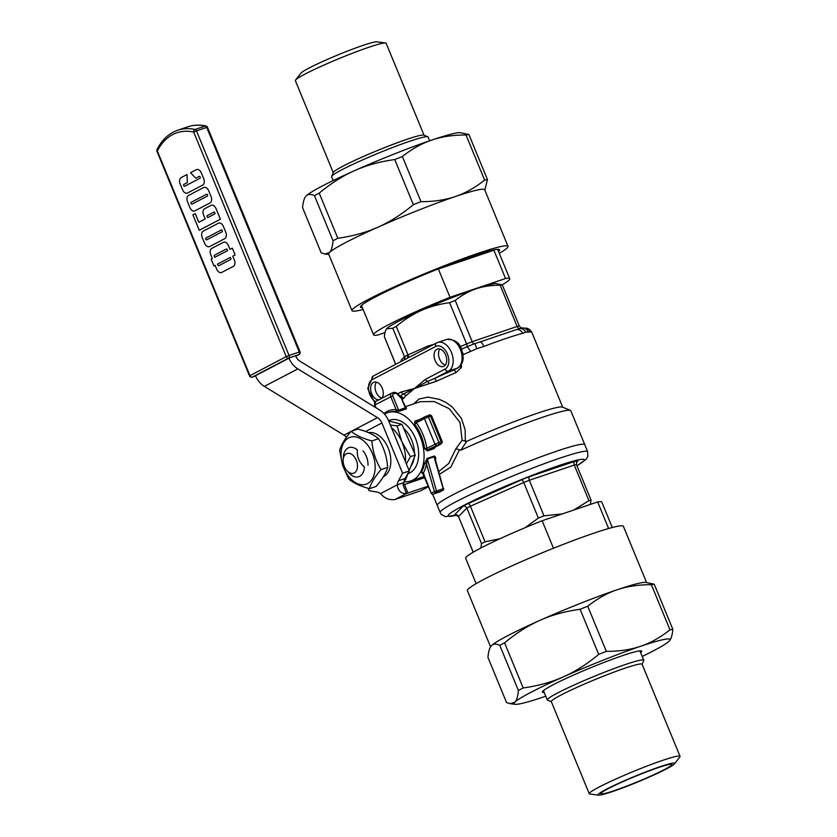 <?xml version="1.0" encoding="UTF-8"?>
<svg xmlns="http://www.w3.org/2000/svg" width="837" height="837" viewBox="0 0 837 837"><rect width="100%" height="100%" fill="white"/><g stroke="black" fill="none" stroke-linecap="round" stroke-linejoin="round"><path stroke-width="1.26" d="M386.589 328.836A59.835 4.593 -22.4 0 1 386.6 328.815A59.835 4.593 -22.4 0 1 386.903 328.47A59.835 4.593 -22.4 0 1 421.273 310.506A59.835 4.593 -22.4 0 1 476.023 288.817A59.835 4.593 -22.4 0 1 496.247 283.617L502.252 284.852L500.16 285.239C491.288 285.197 483.242 286.39 476.023 288.817C468.814 291.276 461.878 295.147 455.213 300.441L449.595 302.67C439.279 304.093 429.841 306.708 421.273 310.506C412.725 314.325 404.386 319.619 396.278 326.388L392.752 328.23L386.6 328.815M462.892 354.783A73.635 5.65 -22.4 0 1 463.416 354.574L476.682 348.736L483.849 346.476A73.635 5.65 -22.4 0 1 522.602 333.367L525.72 332.143A6.141 5.66 -124.7 0 0 519.463 328.522A3.066 1.977 71.3 0 1 517.151 326.472L519.306 325.98L502.252 284.852M386.903 328.47C385.564 329.841 384.727 332.603 384.382 336.746L395.65 364.336M392.752 328.23L404.501 356.74L401.341 359.941L400.829 361.636M407.985 473.606A28.186 18.142 -108.7 0 0 418.594 456.374A28.186 18.142 -108.7 0 0 408.812 427.466A28.186 18.142 -108.7 0 0 388.598 420.791M384.528 414.169A36.054 23.206 71.3 0 1 385.554 413.572A36.054 23.206 71.3 0 1 387.698 412.662A36.054 23.206 71.3 0 1 413.164 424.118A36.054 23.206 71.3 0 1 423.951 459.523A36.054 23.206 71.3 0 1 410.81 480.961A36.054 23.206 71.3 0 1 404.009 481.662M445.326 365.016A9.207 5.922 71.3 0 1 439.237 358.152A9.207 5.922 71.3 0 1 439.917 348.998M436.893 349.27A9.207 5.922 71.3 0 1 437.448 349.039A9.207 5.922 71.3 0 1 446.006 355.861A9.207 5.922 71.3 0 1 443.348 366.48A9.207 5.922 71.3 0 1 434.937 360.098A9.207 5.922 71.3 0 1 436.893 349.27M376.462 382.153A9.207 5.922 -108.7 0 0 375.782 391.308A9.207 5.922 -108.7 0 0 381.881 398.171M378.847 399.835A9.207 5.922 71.3 0 1 371.22 392.469A9.207 5.922 71.3 0 1 373.448 382.425A9.207 5.922 71.3 0 1 373.993 382.195A9.207 5.922 71.3 0 1 381.902 387.405A9.207 5.922 71.3 0 1 381.766 398.307M401.341 359.941A3.066 3.013 -135.5 0 1 401.572 361.239M403.873 360.004A3.066 3.013 44.5 0 1 403.79 360.088A3.066 2.898 54.9 0 0 404.679 356.583L404.501 356.74A3.066 3.013 44.5 0 1 403.873 360.004L403.716 360.14M407.337 358.226A3.066 1.454 65.2 0 0 407.263 355.244L404.679 356.583M403.131 360.454L407.002 358.435M428.502 347.177A3.066 1.036 66 0 0 428.105 345.963L407.263 355.244M433.911 344.352L428.105 345.963M402.377 399.291A73.635 5.65 -22.4 0 1 403.361 398.527A3.066 2.919 53.6 0 0 400.504 396.56M425.416 379.339A3.066 2.333 62.4 0 0 427.477 381.39L433.995 378.701A3.066 1.371 -114.6 0 1 436.516 381.201A73.635 5.65 -22.4 0 1 455.966 372.611L454.261 369.755A76.701 5.89 157.6 0 0 433.995 378.701L448.444 371.147A3.066 2.333 -117.6 0 1 445.054 369.075L425.416 379.339L414.503 388.483L428.973 383.723A3.066 1.716 76.1 0 0 427.477 381.39L414.503 388.483L401.247 391.967A3.066 2.333 -117.6 0 0 403.308 394.018A3.066 2.71 -142.3 0 1 405.767 395.849L414.503 388.483L403.308 394.018L399.458 396.748M403.361 398.527L405.767 395.849M455.966 372.611L461.449 367.401L459.523 366.658M455.694 369.002L457.347 368.144A3.066 2.333 62.4 0 0 457.598 368.029A3.066 2.333 62.4 0 0 457.996 367.746M428.973 383.723L436.516 381.201M461.449 367.401L461.417 363.624M470.425 351.216A6.141 0.868 -120.7 0 0 466.983 346.717L461.449 349.259M463.416 354.574L462.39 352.136M420.059 401.708L434.1 401.53L449.228 408.655L460.036 422.549L462.139 440.262L455.903 448.705L460.8 450.191L466.732 441.35A73.635 5.65 -22.4 0 1 562.412 407.085L570.395 410.381A79.777 6.121 -22.4 0 1 570.792 410.726L584.781 444.667A79.777 6.121 157.6 0 0 515.257 466.732A79.777 6.121 157.6 0 0 438.023 503.979A79.777 6.121 157.6 0 0 437.27 505.464A79.777 6.121 -22.4 0 1 508.687 469.411A79.777 6.121 -22.4 0 1 584.781 444.667L587.689 451.739A79.777 6.121 157.6 0 0 518.166 473.794A79.777 6.121 157.6 0 0 440.932 511.051A79.777 6.121 157.6 0 0 440.178 512.537L441.298 514.347L445.305 516.617L457.012 515.142M462.139 440.262L466.732 441.35M455.903 448.705L448.747 463.478L438.808 471.482M439.582 474.171L450.84 467.109L459.231 450.254M465.351 441.476L465.131 429.747L461.459 418.521L452.2 406.897L445.629 402.283L439.394 399.364L427.843 397.125L418.877 399.082L413.75 403.852M525.72 332.143L530.208 331.975A6.141 6.005 -91 0 0 524.569 328.219L524.579 328.219C527.258 327.717 529.706 329.129 531.893 332.456A73.635 5.65 -22.4 0 0 530.208 331.975M460.8 450.191A79.777 6.121 -22.4 0 1 570.395 410.381M434.298 456.019L427.299 458.331L424.432 463.75A36.054 23.206 71.3 0 1 421.325 472.361L422.716 473.418M421.325 472.361A1.538 1.015 -150.4 0 1 423.323 473.083L424.024 474.286L423.323 473.083A37.581 24.189 -108.7 0 0 426.567 464.106L427.372 459.074A1.538 0.983 -108.7 0 1 427.299 458.331L426.954 458.509M435.543 460.047A36.054 23.206 -108.7 0 0 435.554 459.984C436.025 457.776 435.491 456.468 433.964 456.071A1.538 0.983 71.3 0 0 434.047 456.814L435.052 458.362M420.017 419.379L414.943 421.095L414.597 424.16A36.054 23.206 71.3 0 1 424.662 448.58L427.247 450.934L433.922 448.674L435.554 446.885M387.698 412.662L388.818 412.285A36.054 23.206 71.3 0 1 395.231 411.553L399.647 411.124L406.322 408.874L406.353 407.786A36.054 23.206 -108.7 0 0 406.039 407.765M432.624 494.112A1.538 0.983 -108.7 0 0 433.168 494.144A1.538 0.983 -108.7 0 0 433.263 494.112A1.538 1.172 -117.6 0 1 431.568 493.066L434.424 491.581A1.538 1.172 62.4 0 0 436.119 492.616A1.538 0.983 -108.7 0 0 436.506 490.995L434.424 491.581L426.567 464.106A1.538 0.785 11.4 0 0 424.432 463.75M434.654 447.345L427.707 449.741L426.807 448.297A37.581 24.189 -108.7 0 0 416.313 422.842L415.937 421.513L424.83 416.857A1.538 1.172 -117.6 0 1 424.966 416.805L426.954 415.968A1.538 0.983 71.3 0 1 427.048 415.926A1.538 0.983 71.3 0 1 428.418 416.92L430.595 416.188A1.538 0.983 -108.7 0 0 429.224 415.194A1.538 0.983 -108.7 0 0 429.13 415.236L427.142 415.905M427.247 450.934A1.538 0.983 -108.7 0 1 427.707 449.741L441.308 443.422A1.538 1.507 -135.5 0 0 442.135 441.444L441.089 441.643L430.595 416.188L431.672 415.937C430.26 414.807 429.444 414.556 429.224 415.194L424.83 416.857A1.538 1.172 -117.6 0 0 424.432 418.594L416.313 422.842A1.538 0.534 -37.1 0 1 414.597 424.16M424.662 448.58L426.807 448.297L438.912 442.375A1.538 0.983 71.3 0 1 438.609 444.248M434.518 447.429L440.544 444.28A1.538 1.538 0 0 0 440.921 443.997L440.921 443.997A1.538 1.507 -135.5 0 1 440.408 444.332A1.538 1.172 62.4 0 0 440.618 444.238M405.024 406.677L405.317 407.86L398.642 410.12L396.131 409.691A37.581 24.189 -108.7 0 0 384.016 413.583M401.122 397.617L406.008 407.828A1.538 1.13 95 0 0 406.05 407.828M395.231 411.553A1.538 1.13 95 0 0 396.131 409.691L390.753 396.665A3.066 2.333 62.4 0 1 391.559 393.191L391.904 393.045A1.538 0.983 71.3 0 1 393.275 394.028L395.462 393.296A1.538 1.172 -117.6 0 1 396.717 393.672L401.331 398.192L405.317 407.86A1.538 0.983 71.3 0 0 406.322 408.874M476.682 348.736A6.141 1.276 -102.4 0 0 474.506 343.735L466.983 346.717A3.066 1.036 66 0 0 466.586 343.902L460.235 346.727M483.849 346.476A6.141 1.988 -110.9 0 0 479.988 341.914A6.141 1.988 -110.9 0 0 479.842 341.988L474.506 343.735A3.066 1.977 71.3 0 1 472.204 341.674L466.586 343.902L449.595 302.67M522.602 333.367A6.141 5.378 -104.4 0 0 516.178 329.684A6.141 5.378 -104.4 0 0 516.167 329.694L516.764 329.516M522.267 328.01L516.816 329.506M521.922 327.822L524.297 328.167A6.141 5.702 -74.7 0 0 524.171 328.135M528.053 331.724A6.141 5.702 -74.7 0 0 524.297 328.167L524.59 328.219M346.78 470.52L350.316 474.328A15.338 9.877 -108.7 0 0 358.791 476.692A15.338 9.877 -108.7 0 0 364.419 466.962C359.073 462.327 356.74 456.667 357.42 449.992A15.338 9.877 -108.7 0 0 348.956 447.628A15.338 9.877 -108.7 0 0 343.348 456.96L343.16 459.827A10.431 6.717 71.3 0 1 352.733 455.087A10.431 6.717 71.3 0 1 357.441 464.87A10.431 6.717 71.3 0 1 354.281 472.978A10.431 6.717 71.3 0 1 346.78 470.52A10.431 6.717 71.3 0 1 343.16 459.827M562.192 513.939L543.987 515.843L529.329 480.271L574.276 465.058L576.431 464.566L590.995 499.919L590.42 504.397M591.037 500.254L588.945 500.641L573.826 510.005M473.167 552.148L458.498 516.565L473.25 552.179M480.846 548.026L481.526 543.631L485.052 541.79L500.055 538.704M525.113 527.697L538.369 518.072L543.987 515.843M410.894 466.199A24.242 15.6 -108.7 0 0 414.085 458.059M414.43 453.12A24.242 15.6 -108.7 0 0 403.685 428.398M390.345 425.008L397.136 425.939L401.917 441.936A29.149 18.759 -108.7 0 0 391.434 427.665M405.474 461.721A29.149 18.759 -108.7 0 0 401.917 441.936L410.475 456.657L406.363 463.897M408.404 472.549L405.516 479.925L404.386 480.312M388.671 420.969L401.917 424.317L415.257 455.046L409.147 470.645M415.257 455.046L410.475 456.657M401.917 424.317L397.136 425.939M368.113 488.274L369.117 490.702L376.87 492.041A15.338 9.877 -108.7 0 1 380.553 493.568C384.382 498.297 389.163 500.285 394.918 499.532L406.531 493.464C401.31 493.945 398.182 491.089 397.156 484.895L403.832 482.635L403.026 484.979L406.531 493.464A15.338 1.182 157.6 0 0 407.943 492.993L428.303 486.109M351.676 431.128L377.477 417.642A9.207 7.01 62.4 0 1 381.902 422.988L402.597 473.208L398.506 480.741A15.338 9.877 -108.7 0 0 397.156 484.895L380.553 493.568M295.587 355.767L295.66 355.955A9.207 7.01 -117.6 0 0 300.096 361.291L379.716 410.046A18.414 14.02 62.4 0 1 388.577 420.729L409.272 470.949L405.181 478.482A15.338 9.877 -108.7 0 0 403.832 482.635M346.466 437.28A9.207 7.01 62.4 0 0 343.986 435.146L351.048 431.453M377.477 417.642L297.846 368.897L264.356 386.391L343.986 435.146M264.356 386.391A18.414 14.02 -117.6 0 1 255.505 375.708L255.411 375.489M297.846 368.897A18.414 14.02 -117.6 0 1 288.995 358.215L288.911 358.027M409.272 470.949L402.597 473.208M403.026 484.979A15.338 1.182 157.6 0 0 404.438 484.508L424.809 477.624M428.544 486.695L420.729 490.775L396.487 498.978A15.338 1.182 157.6 0 0 394.918 499.532M223.395 242.311A5.263 3.39 71.3 0 1 223.709 242.186A5.263 3.39 71.3 0 1 228.417 245.586L229.976 249.374L232.33 248.15L235.124 254.94L232.77 256.164L235.124 254.94L232.32 248.15L229.976 249.374L228.407 245.586A5.263 3.39 -108.7 0 0 223.699 242.186A5.263 3.39 -108.7 0 0 223.395 242.311L211.792 248.38A5.263 3.39 -108.7 0 0 210.767 254.804L212.326 258.602L211.175 259.198L213.969 265.988L215.13 265.381L216.689 269.179A5.263 3.39 -108.7 0 0 221.397 272.58A5.263 3.39 -108.7 0 0 221.711 272.443L233.314 266.386A5.263 3.39 -108.7 0 0 234.329 259.951L232.77 256.164L234.339 259.951A5.263 3.39 71.3 0 1 233.314 266.386L221.711 272.443A5.263 3.39 71.3 0 1 221.397 272.58A5.263 3.39 71.3 0 1 216.689 269.179M230.426 257.388L217.474 264.157L230.426 257.388L230.803 258.319A1.004 0.649 71.3 0 1 230.604 259.543L218.813 265.706A1.004 0.649 71.3 0 1 217.861 265.078L217.474 264.157L217.861 265.078A1.004 0.649 -108.7 0 0 218.76 265.727M226.346 249.028A1.004 0.649 -108.7 0 0 226.283 249.049L214.492 255.212A1.004 0.649 -108.7 0 0 214.293 256.446A1.004 0.649 71.3 0 1 214.492 255.212L226.283 249.049A1.004 0.649 71.3 0 1 227.245 249.677L227.622 250.608L214.68 257.367L214.293 256.446L214.68 257.367M215.13 265.381L213.969 265.988L211.175 259.198M181.2 177.57L186.996 174.546L187.352 182.612L186.996 174.546L181.2 177.57A5.263 3.39 -108.7 0 0 180.175 184.004L182.539 189.737A5.263 3.39 -108.7 0 0 187.247 193.138A5.263 3.39 -108.7 0 0 187.561 193.002L202.669 185.113A5.263 3.39 -108.7 0 0 203.694 178.679L201.33 172.956A5.263 3.39 -108.7 0 0 196.622 169.545A5.263 3.39 -108.7 0 0 196.308 169.681L190.522 172.704L195.753 178.218L199.206 176.419A1.004 0.649 71.3 0 1 199.97 178.271L184.674 186.264A1.004 0.649 71.3 0 1 183.91 184.412L187.352 182.612L183.91 184.412A1.004 0.649 -108.7 0 0 184.611 186.285M196.308 169.681A5.263 3.39 71.3 0 1 196.622 169.545A5.263 3.39 71.3 0 1 201.33 172.945L203.694 178.679A5.263 3.39 71.3 0 1 202.669 185.103L187.561 193.002A5.263 3.39 71.3 0 1 187.247 193.138A5.263 3.39 71.3 0 1 182.539 189.727M199.258 176.398A1.004 0.649 -108.7 0 0 199.206 176.419L195.753 178.218L190.522 172.704M211.029 205.379A5.263 3.39 71.3 0 1 211.342 205.253A5.263 3.39 71.3 0 1 216.051 208.654L220.403 219.231L199.258 230.28L192.897 214.858L195.251 213.623L192.897 214.858L199.258 230.28L220.403 219.231L216.04 208.654A5.263 3.39 -108.7 0 0 211.342 205.253A5.263 3.39 -108.7 0 0 211.029 205.389L204.626 208.727A5.263 3.39 -108.7 0 0 203.6 215.151L205.17 218.949L198.808 222.265L195.251 213.634L198.808 222.265M214.68 213.979L208.089 217.421A1.004 0.649 71.3 0 1 207.325 215.569L213.916 212.127A1.004 0.649 71.3 0 1 214.68 213.979M213.979 212.096A1.004 0.649 -108.7 0 0 213.916 212.127L207.335 215.569A1.004 0.649 -108.7 0 0 208.036 217.442M202.251 237.562L204.615 243.285A5.263 3.39 -108.7 0 0 209.323 246.695A5.263 3.39 -108.7 0 0 209.637 246.559L224.745 238.66A5.263 3.39 -108.7 0 0 225.76 232.236L223.406 226.503A5.263 3.39 -108.7 0 0 218.698 223.102A5.263 3.39 -108.7 0 0 218.384 223.238L203.276 231.127A5.263 3.39 -108.7 0 0 202.251 237.562M205.975 237.97L221.271 229.976A1.004 0.649 71.3 0 1 222.035 231.828L206.739 239.821A1.004 0.649 71.3 0 1 205.975 237.97L205.986 237.97A1.004 0.649 -108.7 0 0 206.687 239.842M221.334 229.945A1.004 0.649 -108.7 0 0 221.282 229.976L205.986 237.97M218.384 223.238A5.263 3.39 71.3 0 1 218.698 223.102A5.263 3.39 71.3 0 1 223.406 226.503L225.77 232.236A5.263 3.39 71.3 0 1 224.745 238.66L209.637 246.559A5.263 3.39 71.3 0 1 209.323 246.695A5.263 3.39 71.3 0 1 204.615 243.285M188.555 195.429A5.263 3.39 -108.7 0 0 187.54 201.853L189.894 207.586A5.263 3.39 -108.7 0 0 194.602 210.987A5.263 3.39 -108.7 0 0 194.916 210.851L210.024 202.962A5.263 3.39 -108.7 0 0 211.05 196.528L208.685 190.805A5.263 3.39 -108.7 0 0 203.977 187.394A5.263 3.39 -108.7 0 0 203.663 187.53L188.555 195.429M207.325 196.12L192.029 204.113A1.004 0.649 71.3 0 1 191.265 202.261L206.561 194.268A1.004 0.649 71.3 0 1 207.325 196.12M206.624 194.247A1.004 0.649 -108.7 0 0 206.561 194.268L191.265 202.261A1.004 0.649 -108.7 0 0 191.966 204.144M203.673 187.53A5.263 3.39 71.3 0 1 203.987 187.394A5.263 3.39 71.3 0 1 208.685 190.805L211.05 196.528A5.263 3.39 71.3 0 1 210.024 202.962L194.916 210.851A5.263 3.39 71.3 0 1 194.613 210.987A5.263 3.39 71.3 0 1 189.905 207.586M295.764 356.196L297.878 354.982M298.453 354.783L288.713 358.079L298.171 354.898M288.671 358.1L253.349 376.556M383.336 476.734A23.321 15.003 -108.7 0 0 389.017 450.337A23.321 15.003 -108.7 0 0 368.51 432.677M367.987 465.33A14.386 9.259 -108.7 0 0 362.976 450.861M342.783 465.205A24.775 15.945 -108.7 0 0 372.277 478.931A24.775 15.945 -108.7 0 0 359.23 438.054A24.775 15.945 -108.7 0 0 342.783 465.205M369.483 488.662L376.137 486.412C382.258 479.287 386.108 472.936 387.677 467.36C386.903 457.023 383.859 447.46 378.533 438.672C373.909 434.696 367.014 431.484 357.838 429.046L351.184 431.296C355.809 435.271 362.703 438.483 371.879 440.921C372.653 451.258 375.698 460.821 381.023 469.609C374.903 476.724 371.053 483.075 369.483 488.662C360.308 486.224 353.413 483.012 348.788 479.026L342.521 465.257L339.644 450.348C341.214 444.761 345.064 438.41 351.184 431.296M387.677 467.36L381.023 469.609M378.533 438.672L371.879 440.921M438.368 269.012A73.635 5.65 -22.4 0 1 493.893 250.221L505.548 278.512L450.024 297.292L438.368 269.012L493.893 250.221M384.999 332.603L377.769 335.051A73.635 5.65 -22.4 0 1 373.574 334.842A73.635 5.65 -22.4 0 1 450.024 297.292M505.548 278.512A73.635 5.65 -22.4 0 1 509.743 278.721A73.635 5.65 -22.4 0 1 502.169 284.821M553.466 548.245L542.125 520.729L597.649 501.949L608.604 528.524M612.286 527.519L601.834 502.158A73.635 5.65 157.6 0 0 597.649 501.949M542.125 520.729A73.635 5.65 157.6 0 0 465.675 558.279L476.127 583.64M642.146 664.379L643.737 660.592A52.156 4.007 157.6 0 0 643.768 660.247A52.156 4.007 157.6 0 0 610.686 669.82A52.156 4.007 157.6 0 0 557.724 692.91A52.156 4.007 157.6 0 0 547.314 700.004A52.156 4.007 157.6 0 0 547.576 700.224L551.374 701.793M674.455 763.867L679.832 756.951A49.09 3.766 157.6 0 0 680.042 756.324L642.094 664.243A49.09 3.766 157.6 0 0 610.958 673.251A49.09 3.766 157.6 0 0 561.114 694.992A49.09 3.766 157.6 0 0 551.321 701.657L589.269 793.738A49.09 3.766 157.6 0 0 589.865 794.041L598.549 795.15A41.421 3.181 157.6 0 0 637.553 782.051A41.421 3.181 157.6 0 0 674.455 763.867A41.421 3.181 157.6 0 0 650.767 770.03A41.421 3.181 157.6 0 0 606.312 789.27A41.421 3.181 157.6 0 0 598.549 795.15M680.042 756.324A49.09 3.766 157.6 0 0 648.905 765.332A49.09 3.766 157.6 0 0 599.062 787.073A49.09 3.766 157.6 0 0 589.269 793.738M608.53 788.517A38.356 2.94 157.6 0 0 600.882 793.727A38.356 2.94 157.6 0 0 637.459 781.831A38.356 2.94 157.6 0 0 671.797 764.495A38.356 2.94 157.6 0 0 647.472 771.536A38.356 2.94 157.6 0 0 608.53 788.517M333.21 180.53L331.651 176.753A52.156 4.007 -22.4 0 1 331.672 176.408A52.156 4.007 -22.4 0 1 342.061 169.67A52.156 4.007 -22.4 0 1 393.244 147.249A52.156 4.007 -22.4 0 1 427.833 136.776A52.156 4.007 -22.4 0 1 428.094 136.996L429.653 140.783M331.672 176.408L333.346 172.432A49.09 3.766 -22.4 0 1 343.118 166.092A49.09 3.766 -22.4 0 1 391.287 144.989A49.09 3.766 -22.4 0 1 423.846 135.134L427.833 136.776M333.262 172.621L295.367 80.676A49.09 3.766 -22.4 0 1 295.576 80.049A49.09 3.766 -22.4 0 1 305.16 74.012A49.09 3.766 -22.4 0 1 352.095 53.38A49.09 3.766 -22.4 0 1 385.543 42.959A49.09 3.766 -22.4 0 1 386.139 43.262L424.045 135.207M295.576 80.049L300.954 73.133A41.421 3.181 -22.4 0 1 309.041 68.048A41.421 3.181 -22.4 0 1 348.642 50.638A41.421 3.181 -22.4 0 1 376.87 41.85L385.543 42.959M498.528 251.529A75.225 5.775 157.6 0 0 499.176 249.51A75.225 5.775 157.6 0 0 431.317 271.722A75.225 5.775 157.6 0 0 361.165 305.767A75.225 5.775 157.6 0 0 360.485 306.666A75.225 5.775 157.6 0 0 362.369 307.65M363.122 309.481A84.38 6.476 -22.4 0 1 351.99 310.653A84.38 6.476 -22.4 0 1 427.54 272.506A84.38 6.476 -22.4 0 1 508.007 246.34A84.38 6.476 -22.4 0 1 507.212 247.909A84.38 6.476 -22.4 0 1 499.291 253.36M351.99 310.653L328.679 254.082A84.38 6.476 -22.4 0 1 329.475 252.512L324.871 253.977L321.188 252.826L302.586 207.691C303.099 201.717 304.291 197.804 306.154 195.952C307.995 194.027 310.757 193.922 314.44 195.638L333.042 240.774C332.53 246.748 331.337 250.661 329.475 252.512A84.38 6.476 -22.4 0 1 377.937 227.193C366.135 232.477 352.764 236.17 337.824 238.273L319.221 193.138C330.992 183.345 342.793 175.843 354.626 170.622C366.428 165.328 379.799 161.635 394.74 159.543L413.342 204.678C401.572 214.46 389.77 221.962 377.937 227.193A84.38 6.476 -22.4 0 1 455.15 196.601C445.2 200.012 433.807 201.696 420.969 201.654L402.367 156.519C412.034 148.871 421.858 143.378 431.84 140.041C441.79 136.63 453.183 134.945 466.031 134.987L484.633 180.122C474.956 187.77 465.131 193.263 455.15 196.601A84.38 6.476 -22.4 0 1 484.696 189.779L508.007 246.34M305.704 196.465A84.38 6.476 -22.4 0 1 305.725 196.433L306.154 195.952A84.38 6.476 -22.4 0 1 354.626 170.622A84.38 6.476 -22.4 0 1 431.84 140.041A84.38 6.476 -22.4 0 1 460.36 132.696L468.866 134.464A95.115 7.303 -22.4 0 0 466.031 134.987M314.44 195.638A95.115 7.303 -22.4 0 1 319.221 193.138M484.633 180.122A95.115 7.303 -22.4 0 1 487.469 179.599L468.866 134.464M333.042 240.774A95.115 7.303 -22.4 0 1 337.824 238.273M484.843 190.135L487.469 179.599M394.74 159.543A95.115 7.303 -22.4 0 1 402.367 156.519M413.342 204.678A95.115 7.303 -22.4 0 1 420.969 201.654M646.572 582.521L623.419 526.347A84.38 6.476 157.6 0 0 542.941 552.514A84.38 6.476 157.6 0 0 467.402 590.66L490.576 646.865M491.089 646.143L491.518 645.651C493.359 643.737 496.111 643.632 499.794 645.337L518.396 690.483C517.883 696.457 516.701 700.37 514.828 702.222L510.225 703.687L506.552 702.536L487.94 657.401C488.452 651.427 489.645 647.514 491.518 645.651A84.38 6.476 157.6 0 0 491.089 646.143A84.38 6.476 157.6 0 0 491.057 646.174M642.209 656.47A84.38 6.476 157.6 0 0 669.255 641.048C671.128 639.196 672.31 635.283 672.822 629.309L654.22 584.174L645.714 582.406A84.38 6.476 157.6 0 0 617.193 589.74C627.143 586.339 638.537 584.655 651.385 584.697L669.987 629.832C660.309 637.48 650.485 642.973 640.514 646.31C630.564 649.711 619.16 651.395 606.323 651.364L587.72 606.229C597.388 598.581 607.212 593.077 617.193 589.74A84.38 6.476 157.6 0 0 539.98 620.332C551.782 615.038 565.153 611.345 580.093 609.252L598.696 654.388C586.925 664.17 575.134 671.672 563.301 676.892C551.489 682.186 538.118 685.88 523.188 687.972L504.585 642.837C516.345 633.054 528.147 625.553 539.98 620.332A84.38 6.476 157.6 0 0 491.518 645.651M669.705 640.535L669.684 640.567A84.38 6.476 157.6 0 0 640.514 646.31A84.38 6.476 157.6 0 0 563.301 676.892A84.38 6.476 157.6 0 0 514.828 702.222A84.38 6.476 157.6 0 0 515.058 704.304A84.38 6.476 157.6 0 0 543.579 696.959A84.38 6.476 157.6 0 0 545.755 696.217M672.822 629.309A95.115 7.303 157.6 0 0 669.987 629.832M606.323 651.364A95.115 7.303 157.6 0 0 598.696 654.388M523.188 687.972A95.115 7.303 157.6 0 0 518.396 690.483M654.22 584.174A95.115 7.303 157.6 0 0 651.385 584.697M587.72 606.229A95.115 7.303 157.6 0 0 580.093 609.252M504.585 642.837A95.115 7.303 157.6 0 0 499.794 645.337M640.64 652.661A53.694 4.122 157.6 0 0 641.686 651.176A53.694 4.122 157.6 0 0 590.472 667.832A53.694 4.122 157.6 0 0 542.397 692.094A53.694 4.122 157.6 0 0 544.186 692.419M395.734 364.294L384.382 336.746M408.446 357.65A3.066 1.036 66 0 0 408.027 354.898L396.278 326.388M401.247 391.967L397.701 393.819M446.602 339.466L437.699 342.479A15.338 9.877 -108.7 0 0 436.788 342.867A3.066 2.333 62.4 0 0 436.537 342.971L437.699 342.479A15.338 9.877 -108.7 0 1 451.718 353.12A15.338 9.877 -108.7 0 1 448.444 371.147L457.347 368.144A15.338 9.877 71.3 0 0 460.612 350.107A15.338 9.877 71.3 0 0 446.602 339.466C454.941 339.215 460.036 342.877 461.888 350.431C463.039 356.813 465.341 361.762 457.598 368.029L455.066 369.358M373.344 376.022A3.066 2.333 62.4 0 0 373.082 376.127L436.537 342.971A3.066 2.333 62.4 0 0 435.732 346.445A12.273 7.899 71.3 0 1 447.45 354.072A12.273 7.899 71.3 0 1 445.054 369.075M374.662 402.503L367.715 388.514L373.082 376.127A3.066 2.333 62.4 0 0 372.287 379.6L435.732 346.445M375.436 401.634A12.273 7.899 71.3 0 1 368.667 390.115A12.273 7.899 71.3 0 1 372.287 379.6M423.323 473.083L431.264 493.275L422.643 473.292A1.538 0.983 -108.7 0 0 422.622 473.303M427.372 459.074L434.047 456.814L443.181 488.735A1.538 0.983 71.3 0 1 442.794 490.356A1.538 1.172 62.4 0 0 442.919 490.304A1.538 1.538 0 0 0 443.683 488.526L436.506 490.995L427.372 459.074M443.317 488.567L435.062 458.362M436.119 492.616L442.794 490.356L436.119 492.616M433.922 448.674A1.538 0.983 71.3 0 1 434.382 447.481L441.308 443.422M414.943 421.095A1.538 0.983 -108.7 0 0 415.947 421.503M440.921 443.997L442.166 441.392L431.641 415.989M440.796 443.516A1.538 0.983 -108.7 0 0 441.089 441.643L438.912 442.375L428.418 416.92L424.432 418.594L434.926 444.049A1.538 1.172 -117.6 0 0 436.621 445.085M424.715 416.931L416.052 421.461M396.508 393.108L396.717 393.672M395.462 393.296A1.538 0.983 -108.7 0 0 394.091 392.302A1.538 0.983 -108.7 0 0 393.997 392.344L391.998 393.013M376.075 407.818L374.892 404.951L392.752 395.828L398.642 410.12A1.538 0.983 -108.7 0 0 399.647 411.124M401.865 398.067A1.538 1.538 0 0 0 401.519 397.554L396.905 393.045L394.081 392.302L391.904 393.045A1.538 0.983 71.3 0 0 391.821 393.076A3.066 2.333 62.4 0 0 391.559 393.191L375.698 401.478A3.066 2.333 -117.6 0 0 374.892 404.951L375.698 401.478A3.066 2.333 -117.6 0 1 375.949 401.373M392.752 395.828A1.538 1.172 -117.6 0 1 393.275 394.028M500.16 285.239L517.151 326.472L472.204 341.674L455.213 300.441M576.379 462.401L578.011 460.737A9.207 0.711 157.6 0 0 574.873 461.313L529.926 476.515A9.207 0.711 157.6 0 0 521.503 479.852L468.176 503.571A9.207 0.711 157.6 0 0 462.892 506.333L454.522 514.849A3.066 3.013 44.5 0 1 458.498 516.565L466.868 508.049L481.526 543.631M485.052 541.79L470.394 506.207L523.711 482.489L538.369 518.072M462.892 506.333A3.066 3.013 -135.5 0 1 466.868 508.049L470.394 506.207A3.066 1.036 -114 0 0 468.176 503.571M574.873 461.313A3.066 1.977 -108.7 0 0 574.276 465.058L588.945 500.641M578.011 460.737A3.066 3.013 44.5 0 0 576.986 461.417L576.431 464.566M529.926 476.515A3.066 1.977 -108.7 0 0 529.329 480.271L523.711 482.489A3.066 1.036 -114 0 0 521.503 479.852M454.522 514.849A9.207 0.711 157.6 0 0 455.841 514.839M456.908 515.09A73.635 5.65 -22.4 0 1 448.883 514.483A73.635 5.65 -22.4 0 1 537.019 473.48A73.635 5.65 -22.4 0 1 576.913 465.749M405.181 478.482L398.506 480.741M255.505 375.708L288.995 358.215M381.902 422.988L365.591 431.505M404.438 484.508L407.943 492.993M249.939 375.604L157.377 151.037A69.952 45.02 71.3 0 1 193.692 132.058L286.244 356.625L249.51 375.886A2.145 2.145 0 0 0 252.188 377.11A2.145 1.381 -108.7 0 0 252.314 377.048A2.145 1.632 -117.6 0 1 249.939 375.604M193.692 132.058L196.475 130.886A2.145 1.381 -108.7 0 0 195.073 129.473A2.145 1.538 102.3 0 0 193.692 132.058M157.377 151.037A2.145 1.381 -153.5 0 1 157.021 149.551A2.145 2.145 0 0 0 156.958 151.319L157.377 151.037M286.244 356.625A2.145 1.632 62.4 0 0 288.619 358.079A2.145 1.381 -108.7 0 0 289.037 355.453L286.244 356.625M177.706 130.248L187.938 126.785A72.108 46.401 71.3 0 1 205.306 126.01A2.145 1.381 71.3 0 1 206.708 127.423L207.461 127.255A2.145 2.145 0 0 0 205.933 125.979A2.145 1.538 102.3 0 0 205.306 126.01L195.073 129.473A72.108 46.401 -108.7 0 0 177.706 130.248C168.823 133.376 161.928 139.81 157.021 149.551M299.269 351.99A2.145 1.381 71.3 0 1 298.851 354.616A2.145 1.632 62.4 0 0 299.029 354.543A2.145 2.145 0 0 0 300.023 351.822L289.037 355.453L196.475 130.886L206.708 127.423L299.269 351.99M252.711 376.88L288.619 358.079L298.851 354.616L295.775 356.227L299.029 354.543M405.516 359.178L404.899 359.502M562.705 407.211L531.893 332.456M410.81 480.961L424.296 476.399M405.411 406.667L420.028 401.729M431.264 493.275A1.538 1.538 0 0 0 433.168 494.144L439.843 491.894A1.538 1.538 0 0 0 440.063 491.8L442.919 490.304M374.589 405.16L375.551 407.504M461.124 349.385L462.777 348.684M478.189 342.574L516.178 329.684M519.306 325.98C520.938 327.78 521.817 328.386 521.922 327.811M440.178 512.537L432.635 494.228M458.446 516.68L455.61 514.849L456.238 514.703M576.944 465.822L586.193 459.22L587.804 456.521L587.689 451.739M252.188 377.11L255.599 375.949M300.023 351.822L207.461 127.255M187.938 126.785C193.629 124.88 199.635 124.608 205.933 125.979M249.51 375.886L156.958 151.319M253.036 376.734L288.702 358.1M509.743 278.721L497.638 249.342M373.574 334.842L361.469 305.463M543.443 690.609L547.314 700.004M639.897 650.862L643.768 660.247M328.847 254.479L324.871 253.977M515.058 704.304L510.225 703.687"/></g></svg>
